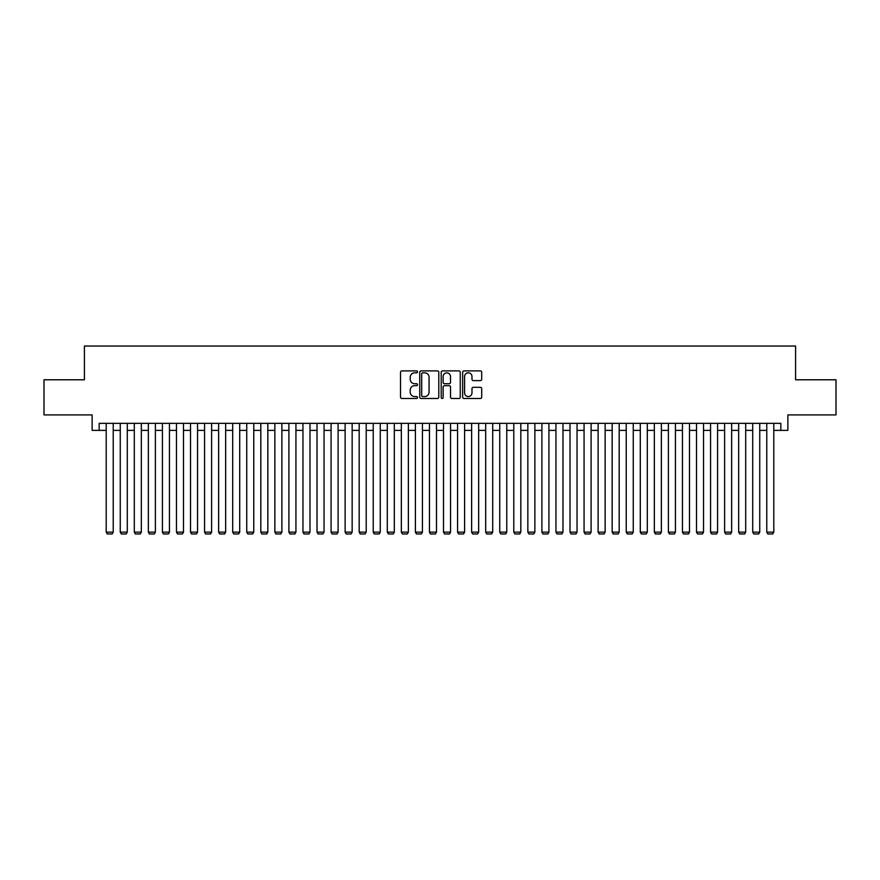 <?xml version="1.0" encoding="UTF-8"?>
<svg xmlns="http://www.w3.org/2000/svg" width="880" height="880" viewBox="0 0 880 880"><rect width="100%" height="100%" fill="white"/><g stroke="black" fill="none" stroke-linecap="round" stroke-linejoin="round"><path stroke-width="1.32" d="M417.516 371.866A0.968 0.968 0 0 0 416.548 370.898L401.885 370.898A1.375 1.375 0 0 0 400.51 372.273L400.51 397.111A1.375 1.375 0 0 0 401.885 398.486L416.548 398.486A0.968 0.968 0 0 0 417.516 397.529A0.968 0.968 0 0 0 416.548 396.561L414.645 396.561A4.411 4.411 0 0 1 410.234 392.139L410.234 390.071A4.411 4.411 0 0 1 414.645 385.66L416.548 385.66A0.968 0.968 0 0 0 417.516 384.692A0.968 0.968 0 0 0 416.548 383.724L414.645 383.724A4.411 4.411 0 0 1 410.234 379.313L410.234 377.245A4.411 4.411 0 0 1 414.645 372.834L416.548 372.834A0.968 0.968 0 0 0 417.516 371.866M480.315 380.622A1.375 1.375 0 0 0 481.701 379.247L481.701 372.273A1.375 1.375 0 0 0 480.315 370.898L464.035 370.898A1.375 1.375 0 0 0 462.66 372.273L462.66 397.111A1.375 1.375 0 0 0 464.035 398.486L480.315 398.486A1.375 1.375 0 0 0 481.701 397.111L481.701 388.696A1.375 1.375 0 0 0 480.315 387.31L473.352 387.31A1.375 1.375 0 0 0 471.977 388.696L471.977 392.865A3.685 3.685 0 0 1 468.281 396.561A3.685 3.685 0 0 1 464.596 392.865L464.596 376.519A3.685 3.685 0 0 1 468.281 372.834A3.685 3.685 0 0 1 471.977 376.519L471.977 379.247A1.375 1.375 0 0 0 473.352 380.622L480.315 380.622M99.165 430.375L99.165 423.346L780.835 423.346L780.835 430.375L787.864 430.375L787.864 414.909L836 414.909L836 379.775L795.597 379.775L795.597 346.038L84.403 346.038L84.403 379.775L44 379.775L44 414.909L92.136 414.909L92.136 430.375L106.194 430.375M438.79 372.273A1.375 1.375 0 0 0 437.415 370.898L421.135 370.898A1.375 1.375 0 0 0 419.749 372.273L419.749 397.111A1.375 1.375 0 0 0 421.135 398.486L437.415 398.486A1.375 1.375 0 0 0 438.79 397.111L438.79 372.273M442.585 370.898L458.865 370.898A1.375 1.375 0 0 1 460.251 372.273L460.251 397.111A1.375 1.375 0 0 1 458.865 398.486L451.902 398.486A1.375 1.375 0 0 1 450.516 397.111L450.516 387.035A1.375 1.375 0 0 0 449.141 385.66L444.521 385.66A1.375 1.375 0 0 0 443.135 387.035L443.135 397.529A0.968 0.968 0 0 1 442.178 398.486A0.968 0.968 0 0 1 441.21 397.529L441.21 372.273A1.375 1.375 0 0 1 442.585 370.898M113.223 430.375L120.252 430.375M127.281 430.375L134.299 430.375M141.328 430.375L148.357 430.375M155.386 430.375L162.415 430.375M169.444 430.375L176.473 430.375M183.491 430.375L190.52 430.375M197.549 430.375L204.578 430.375M211.607 430.375L218.636 430.375M225.665 430.375L232.694 430.375M239.712 430.375L246.741 430.375M253.77 430.375L260.799 430.375M267.828 430.375L274.857 430.375M281.886 430.375L288.904 430.375M295.933 430.375L302.962 430.375M309.991 430.375L317.02 430.375M324.049 430.375L331.078 430.375M338.096 430.375L345.125 430.375M352.154 430.375L359.183 430.375M366.212 430.375L373.241 430.375M380.27 430.375L387.299 430.375M394.317 430.375L401.346 430.375M408.375 430.375L415.404 430.375M422.433 430.375L429.462 430.375M436.491 430.375L443.509 430.375M450.538 430.375L457.567 430.375M464.596 430.375L471.625 430.375M478.654 430.375L485.683 430.375M492.701 430.375L499.73 430.375M506.759 430.375L513.788 430.375M520.817 430.375L527.846 430.375M534.875 430.375L541.904 430.375M548.922 430.375L555.951 430.375M562.98 430.375L570.009 430.375M577.038 430.375L584.067 430.375M591.096 430.375L598.114 430.375M605.143 430.375L612.172 430.375M619.201 430.375L626.23 430.375M633.259 430.375L640.288 430.375M647.306 430.375L654.335 430.375M661.364 430.375L668.393 430.375M675.422 430.375L682.451 430.375M689.48 430.375L696.509 430.375M703.527 430.375L710.556 430.375M717.585 430.375L724.614 430.375M731.643 430.375L738.672 430.375M745.701 430.375L752.719 430.375M759.748 430.375L766.777 430.375M773.806 430.375L780.835 430.375M422.653 372.834A0.968 0.968 0 0 0 421.685 373.791L421.685 395.593A0.968 0.968 0 0 0 422.653 396.561L424.655 396.561A4.411 4.411 0 0 0 429.066 392.139L429.066 377.245A4.411 4.411 0 0 0 424.655 372.834L422.653 372.834M450.516 376.585A3.685 3.685 0 0 0 446.831 372.9A3.685 3.685 0 0 0 443.135 376.585L443.135 382.349A1.375 1.375 0 0 0 444.521 383.724L449.141 383.724A1.375 1.375 0 0 0 450.516 382.349L450.516 376.585M113.223 423.346L113.223 532.136L106.194 532.136L106.194 423.346M113.223 532.136L112.167 533.962L107.25 533.962L106.194 532.136M127.281 423.346L127.281 532.136L120.252 532.136L120.252 423.346M127.281 532.136L126.225 533.962L121.308 533.962L120.252 532.136M141.328 423.346L141.328 532.136L134.299 532.136L134.299 423.346M141.328 532.136L140.272 533.962L135.355 533.962L134.299 532.136M155.386 423.346L155.386 532.136L148.357 532.136L148.357 423.346M155.386 532.136L154.33 533.962L149.413 533.962L148.357 532.136M169.444 423.346L169.444 532.136L162.415 532.136L162.415 423.346M169.444 532.136L168.388 533.962L163.471 533.962L162.415 532.136M183.491 423.346L183.491 532.136L176.473 532.136L176.473 423.346M183.491 532.136L182.446 533.962L177.518 533.962L176.473 532.136M197.549 423.346L197.549 532.136L190.52 532.136L190.52 423.346M197.549 532.136L196.493 533.962L191.576 533.962L190.52 532.136M211.607 423.346L211.607 532.136L204.578 532.136L204.578 423.346M211.607 532.136L210.551 533.962L205.634 533.962L204.578 532.136M225.665 423.346L225.665 532.136L218.636 532.136L218.636 423.346M225.665 532.136L224.609 533.962L219.692 533.962L218.636 532.136M239.712 423.346L239.712 532.136L232.694 532.136L232.694 423.346M239.712 532.136L238.667 533.962L233.739 533.962L232.694 532.136M253.77 423.346L253.77 532.136L246.741 532.136L246.741 423.346M253.77 532.136L252.714 533.962L247.797 533.962L246.741 532.136M267.828 423.346L267.828 532.136L260.799 532.136L260.799 423.346M267.828 532.136L266.772 533.962L261.855 533.962L260.799 532.136M281.886 423.346L281.886 532.136L274.857 532.136L274.857 423.346M281.886 532.136L280.83 533.962L275.913 533.962L274.857 532.136M295.933 423.346L295.933 532.136L288.904 532.136L288.904 423.346M295.933 532.136L294.877 533.962L289.96 533.962L288.904 532.136M309.991 423.346L309.991 532.136L302.962 532.136L302.962 423.346M309.991 532.136L308.935 533.962L304.018 533.962L302.962 532.136M324.049 423.346L324.049 532.136L317.02 532.136L317.02 423.346M324.049 532.136L322.993 533.962L318.076 533.962L317.02 532.136M338.096 423.346L338.096 532.136L331.078 532.136L331.078 423.346M338.096 532.136L337.051 533.962L332.123 533.962L331.078 532.136M352.154 423.346L352.154 532.136L345.125 532.136L345.125 423.346M352.154 532.136L351.098 533.962L346.181 533.962L345.125 532.136M366.212 423.346L366.212 532.136L359.183 532.136L359.183 423.346M366.212 532.136L365.156 533.962L360.239 533.962L359.183 532.136M380.27 423.346L380.27 532.136L373.241 532.136L373.241 423.346M380.27 532.136L379.214 533.962L374.297 533.962L373.241 532.136M394.317 423.346L394.317 532.136L387.299 532.136L387.299 423.346M394.317 532.136L393.272 533.962L388.344 533.962L387.299 532.136M408.375 423.346L408.375 532.136L401.346 532.136L401.346 423.346M408.375 532.136L407.319 533.962L402.402 533.962L401.346 532.136M422.433 423.346L422.433 532.136L415.404 532.136L415.404 423.346M422.433 532.136L421.377 533.962L416.46 533.962L415.404 532.136M436.491 423.346L436.491 532.136L429.462 532.136L429.462 423.346M436.491 532.136L435.435 533.962L430.518 533.962L429.462 532.136M450.538 423.346L450.538 532.136L443.509 532.136L443.509 423.346M450.538 532.136L449.482 533.962L444.565 533.962L443.509 532.136M464.596 423.346L464.596 532.136L457.567 532.136L457.567 423.346M464.596 532.136L463.54 533.962L458.623 533.962L457.567 532.136M478.654 423.346L478.654 532.136L471.625 532.136L471.625 423.346M478.654 532.136L477.598 533.962L472.681 533.962L471.625 532.136M492.701 423.346L492.701 532.136L485.683 532.136L485.683 423.346M492.701 532.136L491.656 533.962L486.728 533.962L485.683 532.136M506.759 423.346L506.759 532.136L499.73 532.136L499.73 423.346M506.759 532.136L505.703 533.962L500.786 533.962L499.73 532.136M520.817 423.346L520.817 532.136L513.788 532.136L513.788 423.346M520.817 532.136L519.761 533.962L514.844 533.962L513.788 532.136M534.875 423.346L534.875 532.136L527.846 532.136L527.846 423.346M534.875 532.136L533.819 533.962L528.902 533.962L527.846 532.136M548.922 423.346L548.922 532.136L541.904 532.136L541.904 423.346M548.922 532.136L547.877 533.962L542.949 533.962L541.904 532.136M562.98 423.346L562.98 532.136L555.951 532.136L555.951 423.346M562.98 532.136L561.924 533.962L557.007 533.962L555.951 532.136M577.038 423.346L577.038 532.136L570.009 532.136L570.009 423.346M577.038 532.136L575.982 533.962L571.065 533.962L570.009 532.136M591.096 423.346L591.096 532.136L584.067 532.136L584.067 423.346M591.096 532.136L590.04 533.962L585.123 533.962L584.067 532.136M605.143 423.346L605.143 532.136L598.114 532.136L598.114 423.346M605.143 532.136L604.087 533.962L599.17 533.962L598.114 532.136M619.201 423.346L619.201 532.136L612.172 532.136L612.172 423.346M619.201 532.136L618.145 533.962L613.228 533.962L612.172 532.136M633.259 423.346L633.259 532.136L626.23 532.136L626.23 423.346M633.259 532.136L632.203 533.962L627.286 533.962L626.23 532.136M647.306 423.346L647.306 532.136L640.288 532.136L640.288 423.346M647.306 532.136L646.261 533.962L641.333 533.962L640.288 532.136M661.364 423.346L661.364 532.136L654.335 532.136L654.335 423.346M661.364 532.136L660.308 533.962L655.391 533.962L654.335 532.136M675.422 423.346L675.422 532.136L668.393 532.136L668.393 423.346M675.422 532.136L674.366 533.962L669.449 533.962L668.393 532.136M689.48 423.346L689.48 532.136L682.451 532.136L682.451 423.346M689.48 532.136L688.424 533.962L683.507 533.962L682.451 532.136M703.527 423.346L703.527 532.136L696.509 532.136L696.509 423.346M703.527 532.136L702.482 533.962L697.554 533.962L696.509 532.136M717.585 423.346L717.585 532.136L710.556 532.136L710.556 423.346M717.585 532.136L716.529 533.962L711.612 533.962L710.556 532.136M731.643 423.346L731.643 532.136L724.614 532.136L724.614 423.346M731.643 532.136L730.587 533.962L725.67 533.962L724.614 532.136M745.701 423.346L745.701 532.136L738.672 532.136L738.672 423.346M745.701 532.136L744.645 533.962L739.728 533.962L738.672 532.136M759.748 423.346L759.748 532.136L752.719 532.136L752.719 423.346M759.748 532.136L758.692 533.962L753.775 533.962L752.719 532.136M773.806 423.346L773.806 532.136L766.777 532.136L766.777 423.346M773.806 532.136L772.75 533.962L767.833 533.962L766.777 532.136"/></g></svg>
